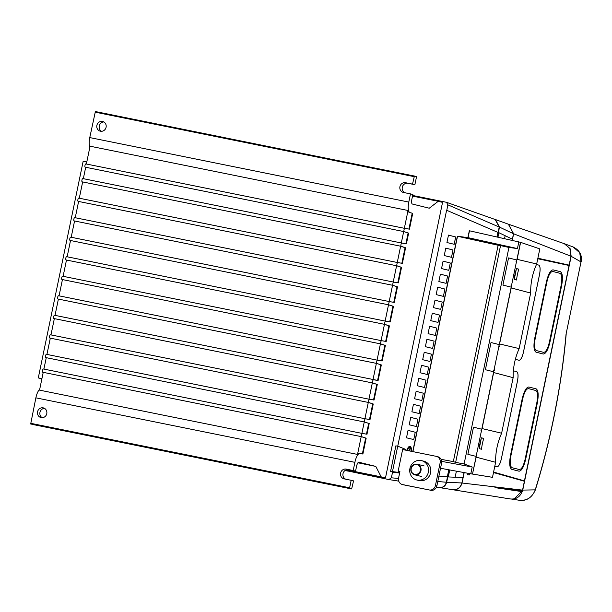 <?xml version="1.0" encoding="UTF-8"?>
<svg xmlns="http://www.w3.org/2000/svg" width="612" height="612" viewBox="0 0 612 612"><rect width="100%" height="100%" fill="white"/><g stroke="black" fill="none" stroke-linecap="round" stroke-linejoin="round"><path stroke-width="0.92" d="M417.055 464.202A5.431 5.118 103.9 0 1 420.949 470.636A5.431 5.118 103.9 0 1 414.653 474.79A5.431 5.118 103.9 0 1 410.958 468.394A5.431 5.118 103.9 0 1 417.055 464.202M416.818 464.6A4.988 4.697 103.9 0 1 420.413 470.414A4.988 4.697 103.9 0 1 414.798 474.361A4.988 4.697 103.9 0 1 411.203 468.547A4.988 4.697 103.9 0 1 416.818 464.6M417.124 480.068A9.976 9.402 103.9 0 1 416.757 479.984A9.976 9.402 103.9 0 1 409.979 468.249A9.976 9.402 103.9 0 1 421.171 460.538A9.976 9.402 103.9 0 1 421.538 460.622A9.976 9.402 103.9 0 1 428.323 472.365A9.976 9.402 103.9 0 1 417.124 480.068M416.757 479.984L419.021 480.542A9.976 9.402 -76.1 0 0 419.388 480.627A9.976 9.402 -76.1 0 0 430.58 472.923A9.976 9.402 -76.1 0 0 423.802 461.18L421.538 460.622M409.811 447.403A7.803 2.41 -78.5 0 1 411.057 451.251M407.156 450.463A7.803 2.41 -78.5 0 1 409.833 447.41A7.803 2.41 -78.5 0 1 411.103 451.258M406.758 450.386A8.92 2.754 -78.5 0 1 410.055 446.309A8.92 2.754 -78.5 0 1 411.501 451.342M410.009 446.301L410.055 446.309A8.92 2.754 101.5 0 0 410.009 446.301A8.92 2.754 101.5 0 0 406.72 450.371M409.298 450.899L409.336 448.787L408.915 450.814M409.336 448.787L408.87 450.807M42.205 417.705A4.988 4.697 103.9 0 1 44.508 408.357M41.157 417.613A4.988 4.697 103.9 0 1 37.562 411.807A4.988 4.697 103.9 0 1 43.368 407.898A4.988 4.697 103.9 0 1 46.78 413.666A4.988 4.697 103.9 0 1 41.157 417.613M101.515 131.297A4.988 4.697 103.9 0 1 103.818 121.949M100.475 131.213A4.988 4.697 103.9 0 1 96.872 125.399A4.988 4.697 103.9 0 1 102.678 121.49A4.988 4.697 103.9 0 1 106.09 127.265A4.988 4.697 103.9 0 1 100.475 131.213M451.472 257.292L444.243 255.556L445.781 248.12L452.987 249.994L451.495 257.308L444.243 255.556M440.388 274.161L447.594 276.027L446.079 283.333L438.85 281.589L440.388 274.153L447.617 276.035L446.102 283.341L438.85 281.589M440.686 309.366L433.457 307.629L435.002 300.194L442.224 302.068L440.717 309.381L433.457 307.629M434.994 300.194L442.224 302.068L440.717 309.381M435.293 335.407L428.063 333.662L429.609 326.227L436.807 328.101L435.323 335.414L428.063 333.662M429.907 361.44L422.678 359.703L424.215 352.267L431.414 354.141L429.93 361.455L422.678 359.703M424.514 387.48L417.285 385.736L418.822 378.3L426.021 380.174L424.537 387.488L417.285 385.736M419.121 413.513L411.891 411.777L413.429 404.341L420.635 406.215L419.144 413.528L411.891 411.777M413.727 439.554L406.498 437.809L408.036 430.374L415.242 432.248L413.758 439.561L406.498 437.809M416.42 426.533L409.198 424.789L410.736 417.353L417.935 419.235L416.451 426.541L409.198 424.797M421.813 400.5L414.584 398.756L416.129 391.32L423.328 393.195L421.844 400.508L414.584 398.756M427.207 374.46L419.977 372.716L421.523 365.28L428.721 367.162L427.237 374.468L419.977 372.723M434.115 341.121L432.623 348.435L425.371 346.683L426.908 339.247L434.115 341.121L432.623 348.435L425.371 346.683M432.302 313.214L439.5 315.088L437.993 322.386L430.764 320.642L432.302 313.206L439.531 315.088L438.016 322.394L430.764 320.65M444.893 289.048L443.409 296.361L436.157 294.609L437.695 287.173L444.893 289.048L443.409 296.361L436.157 294.609M450.287 263.015L448.803 270.32L441.543 268.576L443.088 261.133L450.287 263.015L448.772 270.313L441.55 268.569M448.481 235.107L455.68 236.974L454.165 244.28L446.936 242.536L448.481 235.1L455.711 236.982L454.196 244.287L446.936 242.536M437.588 456.682A5.539 5.225 103.9 0 1 437.794 456.728L436.356 456.368A5.539 5.225 103.9 0 0 436.157 456.322L402.619 449.545L398.129 471.24L399.919 471.607L398.573 478.117A5.539 5.225 103.9 0 0 402.574 484.574L429.188 489.952L404.004 484.926A5.539 5.225 103.9 0 1 403.599 484.826M437.794 456.728A5.539 5.225 103.9 0 1 441.589 463.139L436.869 485.92L435.43 485.568A5.539 5.225 103.9 0 1 429.188 489.952M435.43 485.568L440.15 462.787L441.589 463.139M436.356 456.368A5.539 5.225 103.9 0 1 440.15 462.787M398.129 471.24L399.911 471.668M436.869 485.92A5.539 5.225 103.9 0 1 430.626 490.311M392.422 471.829L397.739 446.148L395.857 445.873L390.586 471.355L399.728 472.563L392.437 471.837L392.33 472.342L399.636 472.992L392.33 472.342M397.739 446.148L405.45 449.307L405.289 450.088L405.45 449.307M538.721 265.088C540.189 266.021 540.465 269.081 539.57 274.275L523.39 352.39C522.158 357.5 520.697 360.124 519.014 360.269M513.361 370.811L516.689 371.629C518.127 372.555 518.402 375.615 517.507 380.809L501.327 458.923C500.096 464.034 498.635 466.658 496.952 466.803M549.431 341.909C547.809 348.71 545.881 352.198 543.64 352.359L536.334 350.569C534.375 349.398 534.001 345.321 535.225 338.344L546.906 281.933C548.536 275.094 550.471 271.598 552.728 271.453L560.003 273.312C561.961 274.497 562.329 278.559 561.112 285.498L549.431 341.909M536.311 350.561L536.311 350.561C534.345 349.383 533.97 345.306 535.194 338.344L546.876 281.933C548.505 275.094 550.448 271.598 552.705 271.445L552.598 271.422M560.324 271.644C562.55 273.059 562.979 277.718 561.609 285.62L549.92 342.032C548.046 349.812 545.827 353.805 543.265 354.027M512.076 467.736C510.11 466.566 509.735 462.488 510.959 455.512L522.64 399.101C524.27 392.261 526.213 388.765 528.462 388.612L535.745 390.479C537.696 391.665 538.063 395.727 536.846 402.658L525.165 459.077C523.551 465.877 521.615 469.358 519.374 469.526L512.045 467.729C510.087 466.558 509.712 462.481 510.936 455.512L522.617 399.093C524.247 392.254 526.182 388.765 528.439 388.612M536.097 388.819L536.089 388.811C538.315 390.234 538.736 394.893 537.367 402.788L525.685 459.207C523.78 466.979 521.562 470.972 518.999 471.186L511.747 469.327C509.544 467.897 509.123 463.253 510.484 455.397L522.166 398.978C524.033 391.244 526.244 387.258 528.791 387.021L536.089 388.811C538.285 390.227 538.713 394.885 537.344 402.788L525.662 459.199C523.811 466.979 521.592 470.972 519.03 471.194L519.144 471.217M493.586 472.066L524.461 480.902L493.586 472.074M569.068 265.486L537.764 258.731L569.068 265.486L524.369 481.223M536.433 264.522L538.751 265.095C540.212 266.021 540.495 269.089 539.593 274.283L523.413 352.39C522.181 357.5 520.72 360.131 519.037 360.269L515.35 359.328M516.689 371.629L516.689 371.629C518.15 372.555 518.433 375.623 517.53 380.817L501.35 458.923C500.119 464.034 498.665 466.665 496.975 466.803L494.794 466.245M560.355 271.651L560.355 271.651C562.573 273.067 563.002 277.726 561.632 285.628L549.951 342.039C548.077 349.812 545.85 353.812 543.288 354.027L536.013 352.168C533.802 350.737 533.381 346.094 534.75 338.229L546.432 281.818C548.298 274.077 550.502 270.091 553.057 269.861L560.355 271.651M469.917 473.642L469.672 474.836L467.637 474.805L469.695 474.843L469.947 473.642M522.212 491.635L494.947 487.626L522.365 490.901L522.212 491.635M452.413 489.638C457.233 490.113 460.392 487.886 461.899 482.967L463.024 477.544L448.282 476.939L449.751 469.955L448.282 476.939L447.785 476.863L449.231 469.855M497.969 237.119L498.887 232.705L512.382 239.177L513.506 233.753L499.507 227.106L498.382 232.529L498.887 232.705M497.457 237.005L498.382 232.529L498.864 232.705L497.946 237.112M512.359 239.17L512.259 240.294M464.156 472.586L462.993 477.536M569.122 265.118L537.872 258.226L569.045 265.478M360.055 453.347L359.627 453.262A9.976 3.328 101.4 0 0 359.581 453.255A9.976 3.328 101.4 0 0 357.523 454.425L39.535 390.142L43.223 372.341L361.73 436.723A1.66 0.551 -78.6 0 1 361.539 434.964A1.66 0.551 -78.6 0 1 362.403 433.472L366.986 434.229L369.197 423.535L364.247 421.959L46.26 357.676L43.896 369.082L43.376 368.982L361.883 433.365L364.247 421.959L364.767 422.066A1.66 0.551 -78.6 0 1 364.576 420.306A1.66 0.551 -78.6 0 1 365.44 418.807L370.023 419.564L373.243 404.004L368.286 402.428L50.306 338.153L46.933 354.425L46.413 354.317L364.92 418.707L368.286 402.428L368.807 402.535A1.66 0.551 -78.6 0 1 368.623 400.784A1.66 0.551 -78.6 0 1 369.48 399.284L374.062 400.041L377.29 384.481L372.333 382.905L54.346 318.623L50.98 334.894L50.459 334.795L368.959 399.177L372.333 382.905L372.853 383.005A1.66 0.551 -78.6 0 1 372.662 381.253A1.66 0.551 -78.6 0 1 373.527 379.754L378.109 380.511L381.33 364.951L376.38 363.375L58.392 299.092L55.019 315.371L54.499 315.264L55.026 315.348M362.365 453.913L365.647 438.085L361.21 436.616L357.523 454.425M381.33 364.951L376.9 363.482A1.66 0.551 -78.6 0 1 376.709 361.723A1.66 0.551 -78.6 0 1 377.573 360.231L382.156 360.981L385.376 345.42L380.939 343.952A1.66 0.551 -78.6 0 1 380.756 342.2A1.66 0.551 -78.6 0 1 381.613 340.7L386.195 341.458L389.423 325.898L384.986 324.429A1.66 0.551 -78.6 0 1 384.795 322.669A1.66 0.551 -78.6 0 1 385.659 321.17L390.242 321.927L393.462 306.367L389.025 304.898A1.66 0.551 -78.6 0 1 388.842 303.139A1.66 0.551 -78.6 0 1 389.699 301.647L394.289 302.405L397.509 286.844L393.072 285.368A1.66 0.551 -78.6 0 1 392.889 283.616A1.66 0.551 -78.6 0 1 393.746 282.117L398.328 282.874L401.548 267.314L397.119 265.845A1.66 0.551 -78.6 0 1 396.928 264.086A1.66 0.551 -78.6 0 1 397.792 262.586L402.375 263.344L405.595 247.783L401.158 246.315A1.66 0.551 -78.6 0 1 400.975 244.563A1.66 0.551 -78.6 0 1 401.832 243.063L406.414 243.821L408.632 233.126L404.195 231.657A1.66 0.551 -78.6 0 1 404.012 229.898A1.66 0.551 -78.6 0 1 404.869 228.406L409.451 229.156L412.733 213.313L410.002 212.632A9.976 3.328 -78.6 0 1 408.793 202.075L410.484 193.882L412.855 194.471L411.845 199.351A4.429 1.476 101.4 0 0 412.381 204.041L429.257 208.21L438.238 201.302L442.185 202.281L442.323 203.452L385.705 476.84L385.132 477.834L381.177 476.863L375.791 466.405L358.915 462.244A4.429 1.476 101.4 0 0 358.892 462.236A4.429 1.476 101.4 0 0 356.574 466.229L355.564 471.11L353.193 470.521L354.891 462.335A9.976 3.328 -78.6 0 1 360.101 453.354A9.976 3.328 -78.6 0 1 360.147 453.37L362.885 454.043L366.167 438.192L365.647 438.085M362.403 433.472L366.466 434.122L368.676 423.428M366.466 434.122L366.986 434.229M365.44 418.807L369.503 419.465L372.723 403.905M369.503 419.465L370.023 419.564M369.48 399.284L373.542 399.934L376.77 384.374M373.542 399.934L374.062 400.041M373.527 379.754L373.006 379.647L376.38 363.375L376.9 363.482M55.019 315.371L377.589 380.404L380.809 364.844M377.589 380.404L378.109 380.511M381.636 360.881L384.856 345.321L380.419 343.852L377.053 360.124L59.066 295.841L62.439 279.569L380.939 343.952M385.376 345.42L384.856 345.321M385.675 341.351L388.903 325.791L384.466 324.322L381.092 340.593L63.113 276.31L66.479 260.039L384.986 324.429M389.423 325.898L388.903 325.791M389.722 321.82L392.942 306.26L388.505 304.791L385.139 321.07L67.152 256.788L70.525 240.516L389.025 304.898M393.462 306.367L392.942 306.26M393.768 302.297L396.989 286.737L392.552 285.268L389.178 301.54L71.199 237.257L74.565 220.986L393.072 285.368M397.509 286.844L396.989 286.737M397.808 282.767L401.028 267.207L396.599 265.738L393.225 282.01L75.245 217.734L78.611 201.455L397.119 265.845M401.548 267.314L401.028 267.207M401.854 263.244L405.075 247.684L400.638 246.208L397.272 262.487L79.285 198.204L82.658 181.932L401.158 246.315M405.595 247.783L405.075 247.684M405.894 243.714L408.112 233.019L403.675 231.55L401.311 242.956L83.331 178.673L85.695 167.267L404.195 231.657M408.632 233.126L408.112 233.019M408.931 229.056L412.213 213.206L412.733 213.313M408.036 210.49L404.348 228.299L86.369 164.016L90.056 146.207L408.036 210.49A9.976 3.328 101.4 0 0 409.482 212.532L412.213 213.206M43.215 372.402L42.702 372.234A1.66 0.551 -78.6 0 1 42.519 370.474A1.66 0.551 -78.6 0 1 43.376 368.982M46.244 357.737L45.739 357.576A1.66 0.551 -78.6 0 1 45.556 355.817A1.66 0.551 -78.6 0 1 46.413 354.317M50.291 338.214L49.786 338.046A1.66 0.551 -78.6 0 1 49.595 336.286A1.66 0.551 -78.6 0 1 50.459 334.795M54.338 318.684L53.825 318.515A1.66 0.551 -78.6 0 1 53.642 316.764A1.66 0.551 -78.6 0 1 54.499 315.264M58.377 299.161L57.872 298.993A1.66 0.551 -78.6 0 1 57.681 297.233A1.66 0.551 -78.6 0 1 58.545 295.734L59.073 295.825L58.545 295.734M62.424 279.63L61.919 279.462A1.66 0.551 -78.6 0 1 61.728 277.703A1.66 0.551 -78.6 0 1 62.592 276.211L63.113 276.295M66.471 260.1L65.958 259.932A1.66 0.551 -78.6 0 1 65.775 258.18A1.66 0.551 -78.6 0 1 66.632 256.68L67.159 256.765L66.632 256.68M70.51 240.577L70.005 240.409A1.66 0.551 -78.6 0 1 69.814 238.649A1.66 0.551 -78.6 0 1 70.678 237.15L71.199 237.242M74.557 221.047L74.044 220.878A1.66 0.551 -78.6 0 1 73.861 219.127A1.66 0.551 -78.6 0 1 74.725 217.627L75.245 217.711L74.725 217.627M78.596 201.516L78.091 201.356A1.66 0.551 -78.6 0 1 77.908 199.596A1.66 0.551 -78.6 0 1 78.764 198.097L79.292 198.189M82.643 181.994L82.138 181.825A1.66 0.551 -78.6 0 1 81.947 180.066A1.66 0.551 -78.6 0 1 82.811 178.574L83.331 178.658L82.811 178.574M85.68 167.336L85.175 167.168A1.66 0.551 -78.6 0 1 84.984 165.408A1.66 0.551 -78.6 0 1 85.848 163.909L86.369 164.001L85.848 163.909M89.88 147.064A9.976 3.328 -78.6 0 1 89.765 137.585L95.38 111.545L414.401 176.034L416.351 176.516L416.428 177.22L414.875 184.702L412.511 184.12L414.408 176.034L95.38 111.545M32.62 424.468L351.648 488.957L349.704 488.475L349.628 487.772L351.173 480.29L353.545 480.871L351.648 488.957L30.684 423.986L35.871 397.838A9.976 3.328 -78.6 0 1 39.703 389.339M366.167 438.192L361.73 436.723M385.132 477.834L346.048 469.932L385.132 477.834M404.869 228.406L409.451 229.156M401.832 243.063L406.414 243.821M397.792 262.586L402.375 263.344M393.746 282.117L398.328 282.874M389.699 301.647L394.289 302.405M385.659 321.17L390.242 321.927M381.613 340.7L386.195 341.458M377.573 360.231L382.156 360.981M377.29 384.481L372.853 383.005M373.243 404.004L368.807 402.535M369.197 423.535L364.767 422.066M410.484 193.882L403.522 192.474A4.988 4.697 103.9 0 1 399.927 186.66A4.988 4.697 103.9 0 1 405.549 182.713L412.511 184.12M351.173 480.29L344.212 478.882A4.988 4.697 103.9 0 1 340.616 473.068A4.988 4.697 103.9 0 1 346.231 469.113L353.193 470.521M345.665 479.173A4.988 4.697 103.9 0 1 348.603 469.702L355.564 471.11M375.791 466.405L357.943 462.802M358.012 462.718L363.061 463.651L358.181 462.534M381.177 476.863L346.361 469.825M438.238 201.302L412.519 196.108M404.976 192.772A4.988 4.697 103.9 0 1 407.913 183.294L414.875 184.702M398.749 481.131L388.88 479.563L345.114 470.429M519.098 500.218C526.81 500.983 532.188 497.541 535.232 489.868L522.74 490.09L514.447 498.811M581.01 261.967L566.062 334.114C563.591 361.983 559.368 390.395 553.386 419.35C548.337 443.7 542.286 467.208 535.232 489.868A2.219 0.666 -162.7 0 1 535.278 490.113C531.767 497.74 526.534 501.136 519.596 500.302L511.678 499.094M566.062 334.114L581.01 261.944L579.732 252.725L573.138 246.965C579.709 250.285 582.372 255.288 581.117 261.974L571.157 256.29L522.74 490.09M564.723 243.828L570.154 248.74L571.157 256.29M573.138 246.965L564.417 243.721M481.3 438.276L479.318 448.282M472.632 474.078L492.499 477.329L495.613 462.297L476.136 457.149L472.495 474.055L476.159 456.391L467.866 454.334L473.497 427.153L481.774 429.242L493.677 371.767L485.392 369.717L491.023 342.529L499.277 344.617L493.654 371.767M516.344 269.043L514.363 279.049M491.023 342.529L499.277 344.617M500.539 245.596L455.642 462.397L453.324 461.601L498.13 245.244L500.539 245.596L508.939 247.447L464.103 463.957L455.642 462.397M508.939 247.447L517.438 248.571L467.897 237.624L469.32 230.755L520.491 242.314L511.181 287.143M441.68 461.379L472.204 466.994L464.103 463.957M472.204 466.994L470.796 473.803L440.525 468.264M472.495 474.078L470.796 473.803M516.826 260.008L508.549 257.912L502.919 285.093L511.204 287.15L499.3 344.625M518.846 241.755L517.438 248.571M473.497 427.153L481.751 429.242L476.128 456.384M508.549 257.912L516.796 260.001M41.914 378.683L38.296 377.887L83.14 161.369L86.774 162.035M38.296 377.887L41.823 379.119M86.805 161.882L83.14 161.369M441.076 459.344L453.324 461.601M412.756 451.595L457.355 236.232L498.13 245.244M412.924 451.625L457.524 236.27L468.065 237.655L469.488 230.793M436.478 487.121L438.888 487.504C442.69 487.879 445.184 486.119 446.377 482.241L437.787 481.506M398.519 478.446L391.374 477.804L392.499 472.38M446.377 482.241L447.494 476.809L438.911 476.075L447.494 476.809L448.948 469.809M457.355 236.232L467.897 237.624M446.607 210.245L498.099 232.476L446.607 210.245L397.754 446.148L405.473 449.315M388.88 479.563L391.374 477.804M347.968 471.072L344.931 470.559M447.9 204.852L499.224 227.052L495.169 219.501L446.546 202.335L447.9 204.852L446.775 210.276M497.173 236.943L499.224 227.052M412.649 195.465L446.301 202.266M454.525 477.184L463.024 477.544L464.049 472.563M512.152 240.271L512.382 239.177L504.586 235.452M448.282 476.939L447.785 476.863L446.661 482.294C445.482 486.165 442.989 487.925 439.171 487.557L439.133 487.55M452.696 489.692L439.171 487.557M446.661 482.294L461.899 482.967M494.771 219.371L495.46 219.555L499.507 227.106M513.506 233.753L508.373 224.191L495.452 219.555M516.872 259.771A48.952 46.145 103.9 0 1 517.102 259.335L536.686 263.979L539.807 248.893L520.621 242.36L517.102 259.335M476.136 457.149A48.952 46.145 103.9 0 1 476.098 456.659M495.613 462.297C495.468 452.176 497.479 442.484 501.633 433.212L513.139 377.673C512.994 367.552 515.006 357.859 519.16 348.595L530.658 293.056C530.52 282.935 532.524 273.243 536.686 263.979M516.069 261.385L516.467 261.599M476.442 454.892L475.998 454.861M530.658 293.056L511.188 287.915A48.952 46.145 103.9 0 1 511.15 287.418M511.808 284.098A49.021 46.214 103.9 0 0 511.839 285.728L511.051 285.62M516.146 263.16A49.021 46.214 103.9 0 1 516.819 261.676M516.497 268.576A49.212 46.39 -76.1 0 0 514.248 279.424L516.574 280.005A49.419 46.581 103.9 0 1 518.823 269.158L516.497 268.576M511.188 287.915L499.583 343.959L519.16 348.595M499.346 344.395A48.952 46.145 103.9 0 1 499.583 343.959M513.139 377.673L493.662 372.532A48.952 46.145 103.9 0 1 493.624 372.042M494.282 368.722A49.021 46.214 103.9 0 0 494.32 370.344L493.524 370.245M498.619 347.777A49.021 46.214 103.9 0 1 499.3 346.293L498.543 346.01M493.662 372.532L482.057 428.576L501.633 433.212M481.828 429.012A48.952 46.145 103.9 0 1 482.057 428.576M476.794 454.968A49.021 46.214 103.9 0 1 476.763 453.339M481.101 432.393A49.021 46.214 103.9 0 1 481.774 430.909L481.017 430.626M481.453 437.809A49.212 46.39 -76.1 0 0 479.196 448.657L481.522 449.239A49.419 46.581 103.9 0 1 483.778 438.391L481.453 437.809M516.467 268.676L518.823 269.158M481.414 437.909L483.778 438.391M493.486 472.548L524.392 481.231L522.549 490.136L462.022 483.013L464.187 472.594M467.951 473.283L467.629 474.813M569.145 265.126L570.988 256.229L569.856 248.426L564.241 243.653L508.511 224.237L513.636 233.792L570.988 256.229M512.29 240.302L513.636 233.792M451.985 489.577L452.536 489.684C457.401 490.197 460.561 487.971 462.022 483.013M510.071 498.91C515.847 499.576 519.871 497.143 522.135 491.62M522.365 490.901L522.549 490.136M443.088 261.133L450.317 263.015M437.695 287.173L444.924 289.055M426.908 339.247L434.137 341.129M428.721 367.162L427.237 374.468M421.523 365.28L428.744 367.162M423.328 393.195L421.844 400.508M416.129 391.32L423.359 393.202M417.935 419.235L416.451 426.541M410.736 417.353L417.965 419.235M415.242 432.248L413.758 439.561M408.036 430.374L415.265 432.256M420.635 406.215L419.144 413.528M413.429 404.341L420.658 406.215M426.021 380.174L424.537 387.488M418.822 378.3L426.051 380.182M431.414 354.141L429.93 361.455M424.215 352.267L431.445 354.141M436.807 328.101L435.323 335.414M429.609 326.227L436.838 328.108M445.781 248.12L453.01 249.994L451.495 257.308M392.437 471.837L390.578 471.355L395.849 445.873L397.754 446.148M447.334 476.779L448.78 469.779M497.931 232.445L497.005 236.905M510.446 498.979L452.536 489.684M404.004 484.926L402.574 484.574M456.391 471.163L455.144 477.176M505.145 235.75L504.556 238.581M89.765 137.585L408.793 202.075M414.056 176.631L95.036 112.141M85.175 167.168L85.695 167.267M82.138 181.825L82.658 181.932M78.091 201.356L78.611 201.455M79.285 198.204L78.764 198.097M74.044 220.878L74.565 220.986M70.005 240.409L70.525 240.516M71.199 237.257L70.678 237.15M65.958 259.932L66.479 260.039M61.919 279.462L62.439 279.569M63.113 276.31L62.592 276.211M57.872 298.993L58.392 299.092M53.825 318.515L54.346 318.623M49.786 338.046L50.306 338.153M45.739 357.576L46.26 357.676M42.702 372.234L43.223 372.341M30.6 423.282L349.628 487.772M35.871 397.838L354.891 462.335M349.704 488.475L30.684 423.986M348.603 469.702L346.231 469.113M407.913 183.294L405.549 182.713M553.386 419.35L553.493 419.381C559.483 390.387 563.713 361.929 566.192 334.022M409.482 212.532L410.002 212.632M424.147 465.946L417.254 464.248M421.546 476.488L414.653 474.79M403.805 484.88L402.367 484.528M535.278 490.113C542.354 467.377 548.428 443.799 553.493 419.381M359.581 453.255L360.101 453.354"/></g></svg>
